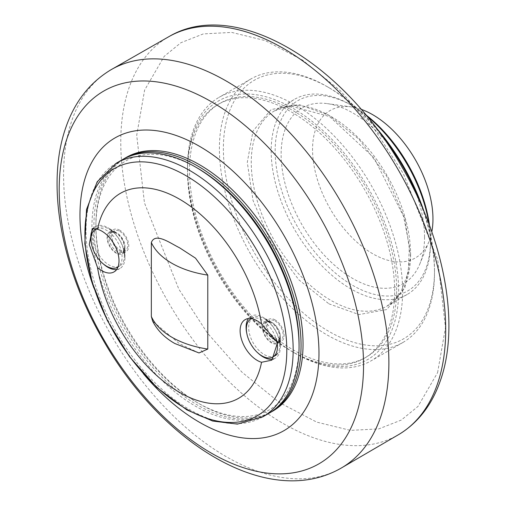 <?xml version="1.0" encoding="UTF-8"?>
<svg xmlns="http://www.w3.org/2000/svg" width="506" height="506" viewBox="0 0 506 506"><rect width="100%" height="100%" fill="white"/><g stroke="black" fill="none" stroke-linecap="round" stroke-linejoin="round"><path stroke-width="0.38" stroke-dasharray="2.53 1.9" d="M143.362 373.732A169.004 97.576 60 0 1 93.964 288.167M272.709 411.138A146.468 84.565 60 0 1 159.839 371.897A146.468 84.565 60 0 1 95.906 224.493A146.468 84.565 60 0 1 126.241 157.442M269.717 412.852A146.468 84.565 60 0 1 157.202 372.359A146.468 84.565 60 0 1 93.914 225.644A146.468 84.565 60 0 1 123.262 159.181M299.059 344.086A143.653 82.94 60 0 1 197.485 402.732A143.653 82.94 60 0 1 95.906 226.796A143.653 82.94 60 0 1 197.485 168.144M268.724 413.434A146.468 84.565 60 0 1 195.493 406.179A146.468 84.565 60 0 1 99.802 277.111A146.468 84.565 60 0 1 122.256 159.744M273.721 358.868A24.225 13.985 -120 0 0 275.321 358.166A24.225 13.985 -120 0 0 280.337 347.072A24.225 13.985 -120 0 0 263.209 317.407L263.209 317.407A24.225 13.985 -120 0 0 251.096 316.206A24.225 13.985 -120 0 0 248.484 318.578M246.77 333.252A24.225 13.985 -120 0 0 258.395 353.384M280.337 337.647A12.675 7.318 -120 0 0 271.374 322.12A12.675 7.318 -120 0 0 265.036 321.493A12.675 7.318 -120 0 0 262.412 327.293A12.675 7.318 -120 0 0 271.374 342.821A12.675 7.318 -120 0 0 277.712 343.447A12.675 7.318 -120 0 0 280.337 337.647L280.337 347.072M275.163 319.937A12.675 7.318 -120 0 0 268.825 319.311A12.675 7.318 -120 0 0 266.877 329.463A12.675 7.318 -120 0 0 275.163 340.633A12.675 7.318 -120 0 0 281.5 341.265A12.675 7.318 -120 0 0 283.442 331.107A12.675 7.318 -120 0 0 275.163 319.937M275.163 321.089A11.265 6.502 60 0 1 282.519 331.013A11.265 6.502 60 0 1 280.792 340.045A11.265 6.502 60 0 1 275.163 339.488A11.265 6.502 60 0 1 267.8 329.558A11.265 6.502 60 0 1 269.527 320.526A11.265 6.502 60 0 1 275.163 321.089M269.527 320.526L266.725 322.145A11.265 6.502 60 0 1 272.361 322.701A11.265 6.502 60 0 1 279.723 332.632A11.265 6.502 60 0 1 277.996 341.658A11.265 6.502 60 0 1 272.361 341.101A11.265 6.502 60 0 1 264.999 331.171A11.265 6.502 60 0 1 266.725 322.145C266.991 321.367 268.541 321.588 271.374 322.803L271.374 322.803A11.847 6.837 -120 0 0 263 327.635A11.847 6.837 -120 0 0 271.374 342.145A11.847 6.837 -120 0 0 279.748 337.306A11.847 6.837 -120 0 0 271.374 322.803L264.214 318.666A21.973 12.682 60 0 1 279.748 345.573A21.973 12.682 60 0 1 277.465 353.618M275.201 355.629A21.973 12.682 60 0 1 264.214 354.542A21.973 12.682 60 0 1 249.863 335.181A21.973 12.682 60 0 1 253.228 317.578A21.973 12.682 60 0 1 264.214 318.666L271.374 322.803M251.381 318.666A21.973 12.682 60 0 1 261.906 320.001A21.973 12.682 60 0 1 275.928 338.305M271.374 322.12L263.209 317.407M199.029 352.954L179.56 343.789L152.635 321.133M91.415 243.563A24.225 13.985 -120 0 0 103.041 263.696M124.982 247.953A12.675 7.318 -120 0 0 116.019 232.431A12.675 7.318 -120 0 0 109.682 231.799A12.675 7.318 -120 0 0 107.057 237.605A12.675 7.318 -120 0 0 116.019 253.126A12.675 7.318 -120 0 0 122.357 253.753A12.675 7.318 -120 0 0 124.982 247.953L124.982 257.383A24.225 13.985 -120 0 0 107.854 227.713A24.225 13.985 -120 0 0 95.742 226.511A24.225 13.985 -120 0 0 93.844 228.023M116.608 269.546A24.225 13.985 -120 0 0 119.966 268.471A24.225 13.985 -120 0 0 124.982 257.383M119.808 230.243A12.675 7.318 -120 0 0 113.471 229.616A12.675 7.318 -120 0 0 111.522 239.774A12.675 7.318 -120 0 0 119.808 250.944A12.675 7.318 -120 0 0 126.146 251.571A12.675 7.318 -120 0 0 128.088 241.413A12.675 7.318 -120 0 0 119.808 230.243M119.808 231.394A11.265 6.502 60 0 1 127.164 241.324A11.265 6.502 60 0 1 125.437 250.35A11.265 6.502 60 0 1 119.808 249.793A11.265 6.502 60 0 1 112.446 239.863A11.265 6.502 60 0 1 114.173 230.837A11.265 6.502 60 0 1 119.808 231.394M116.019 233.108L108.86 228.971A21.973 12.682 60 0 1 124.394 255.878A21.973 12.682 60 0 1 119.846 265.941A21.973 12.682 60 0 1 108.86 264.853A21.973 12.682 60 0 1 94.508 245.492A21.973 12.682 60 0 1 97.873 227.883A21.973 12.682 60 0 1 108.86 228.971L116.019 233.108A11.847 6.837 -120 0 0 112.357 231.963A11.847 6.837 -120 0 0 107.86 240.236A11.847 6.837 -120 0 0 116.019 252.45A11.847 6.837 -120 0 0 119.682 253.588A11.847 6.837 -120 0 0 124.394 247.611A11.847 6.837 -120 0 0 116.019 233.108L112.882 232.096L111.377 232.45A11.265 6.502 60 0 1 113.521 231.925A11.265 6.502 60 0 1 117.006 233.007A11.265 6.502 60 0 1 124.368 242.937A11.265 6.502 60 0 1 122.642 251.969A11.265 6.502 60 0 1 120.491 252.494A11.265 6.502 60 0 1 117.006 251.406A11.265 6.502 60 0 1 109.644 241.482A11.265 6.502 60 0 1 111.377 232.45L114.173 230.837M96.621 228.718A21.973 12.682 60 0 1 106.551 230.306A21.973 12.682 60 0 1 120.776 249.256A21.973 12.682 60 0 1 117.98 266.997M116.019 232.431L107.854 227.713M394.661 291.19A146.468 84.565 -120 0 0 330.728 143.786A146.468 84.565 -120 0 0 217.858 104.546A146.468 84.565 -120 0 0 187.524 171.597A146.468 84.565 -120 0 0 251.457 319.001A146.468 84.565 -120 0 0 364.326 358.242A146.468 84.565 -120 0 0 394.661 291.19M396.653 290.039A146.468 84.565 -120 0 0 332.72 142.635A146.468 84.565 -120 0 0 219.851 103.395A146.468 84.565 -120 0 0 189.516 170.446A146.468 84.565 -120 0 0 253.449 317.85A146.468 84.565 -120 0 0 366.319 357.091A146.468 84.565 -120 0 0 396.653 290.039M187.524 169.301A149.289 86.191 -120 0 0 293.082 352.138A149.289 86.191 -120 0 0 398.646 291.19A149.289 86.191 -120 0 0 293.088 108.354A149.289 86.191 -120 0 0 187.524 169.301L187.524 166.999A152.104 87.816 -120 0 0 295.074 353.283A152.104 87.816 -120 0 0 371.126 360.822A152.104 87.816 -120 0 0 402.631 291.19A152.104 87.816 -120 0 0 336.237 138.119A152.104 87.816 -120 0 0 219.028 97.367A152.104 87.816 -120 0 0 187.524 166.999M374.82 126.26A149.289 86.191 -120 0 0 328.938 87.652A149.289 86.191 -120 0 0 223.374 148.6A149.289 86.191 -120 0 0 328.938 331.436A149.289 86.191 -120 0 0 434.496 270.489L434.496 272.791A152.104 87.816 -120 0 0 420.151 202.539M380.613 134.052A152.104 87.816 -120 0 0 326.946 86.507A152.104 87.816 -120 0 0 250.894 78.968A152.104 87.816 -120 0 0 219.389 148.6A152.104 87.816 -120 0 0 285.789 301.671A152.104 87.816 -120 0 0 402.997 342.423A152.104 87.816 -120 0 0 434.496 272.791M434.496 270.489A149.289 86.191 -120 0 0 424.003 211.457M328.938 303.84L358.994 314.574L386.679 309.558L404.863 288.091L410.6 256.694L404.863 218.674L386.679 176.208L358.994 139.226L328.938 115.254L298.875 104.521L271.191 109.53L253.013 130.997L247.276 162.401L253.013 200.42L271.191 242.886L298.875 279.862L328.938 303.84M365.515 114.571A109.853 63.421 -120 0 0 352.84 106.051A109.853 63.421 -120 0 0 275.163 150.902A109.853 63.421 -120 0 0 352.84 285.441A109.853 63.421 -120 0 0 430.517 240.59L430.517 242.893A112.667 65.053 -120 0 0 428.98 224.025M366.42 115.672A112.667 65.053 -120 0 0 350.848 104.9A112.667 65.053 -120 0 0 294.511 99.321A112.667 65.053 -120 0 0 271.178 150.902A112.667 65.053 -120 0 0 320.355 264.284A112.667 65.053 -120 0 0 407.178 294.473A112.667 65.053 -120 0 0 430.517 242.893M430.517 240.59A109.853 63.421 -120 0 0 429.474 225.353M424.54 237.143A101.402 58.544 -120 0 0 327.255 103.629A101.402 58.544 -120 0 0 281.134 154.349A101.402 58.544 -120 0 0 339.83 269.654A101.402 58.544 -120 0 0 419.822 263.961A101.402 58.544 -120 0 0 424.54 237.143M361.05 109.296A85.141 49.158 -120 0 0 351.272 106.905A85.141 49.158 -120 0 0 312.55 149.491A85.141 49.158 -120 0 0 361.834 246.302A85.141 49.158 -120 0 0 428.993 241.52A85.141 49.158 -120 0 0 431.808 231.862M110.662 69.948A230.034 132.812 -120 0 0 71.997 120.131A230.034 132.812 -120 0 0 63.573 174.931A230.034 132.812 -120 0 0 163.621 406.046A230.034 132.812 -120 0 0 340.69 468.379M399.215 434.262A229.762 132.654 60 0 1 221.786 374.117A229.762 132.654 60 0 1 120.77 142.129A229.762 132.654 60 0 1 129.182 87.399A229.762 132.654 60 0 1 169.466 36.324M437.589 372.644L445.476 327.559L437.741 259.901L403.339 173.609L374.725 129.669L340.171 90.568L302.601 60.132L265.46 40.663L231.742 32.416L203.342 33.896L180.914 42.719L164.197 56.362L144.596 90.144L136.715 135.222L144.45 202.887L178.852 289.179L207.466 333.119L242.013 372.22L279.584 402.656L316.731 422.124L350.443 430.372L378.842 428.892L401.271 420.069L417.988 406.426L437.589 372.644M262.829 416.836A146.468 84.565 60 0 1 189.598 409.588A146.468 84.565 60 0 1 93.907 280.514A146.468 84.565 60 0 1 116.361 163.147M410.6 254.391A112.667 65.053 60 0 1 387.261 305.972A112.667 65.053 60 0 1 330.93 300.387A112.667 65.053 60 0 1 251.261 162.401A112.667 65.053 60 0 1 274.594 110.82A112.667 65.053 60 0 1 330.93 116.399A112.667 65.053 60 0 1 410.6 254.391M275.321 358.166L271.874 360.152M251.096 316.206L245.125 319.659M265.036 321.493L268.825 319.311M279.748 345.573L279.748 337.306L277.996 341.658L280.792 340.045M251.349 318.66L253.228 317.578M277.712 343.447L281.5 341.265M95.742 226.511L92.301 228.503M109.682 231.799L113.471 229.616M124.394 255.878L124.394 247.611L122.642 251.969L125.437 250.35M117.968 267.023L119.846 265.941M96.519 228.668L97.873 227.883M122.357 253.753L126.146 251.571M119.966 268.471L113.989 271.918M219.851 103.395L217.858 104.546M250.894 78.968L219.028 97.367M328.938 87.652L326.946 86.507M407.178 294.473L387.261 305.972L400.625 292.829L408.291 272.291L409.367 246.024L403.598 216.416L373.972 157.777L329.52 116.538L290.469 105.956L274.594 110.82L294.511 99.321M352.84 106.051L350.848 104.9M351.272 106.905L327.255 103.629M428.993 241.52L419.822 263.961M402.997 342.423L371.126 360.822M293.082 352.138L295.074 353.283M366.319 357.091L364.326 358.242"/><path stroke-width="0.76" d="M93.964 288.167A169.004 97.576 60 0 1 79.973 215.297A169.004 97.576 60 0 1 199.472 146.297A169.004 97.576 60 0 1 318.976 353.283A169.004 97.576 60 0 1 143.362 373.732M123.262 159.181A146.468 84.565 60 0 1 124.248 158.593L126.241 157.442A146.468 84.565 60 0 1 239.11 196.682A146.468 84.565 60 0 1 303.043 344.086A146.468 84.565 60 0 1 272.709 411.138L270.716 412.289A146.468 84.565 60 0 1 269.717 412.852M124.248 158.593A146.468 84.565 60 0 1 237.118 197.833A146.468 84.565 60 0 1 301.051 345.237A146.468 84.565 60 0 1 270.716 412.289M116.361 163.147L122.256 159.744A146.468 84.565 60 0 1 195.493 166.999L197.485 168.144A143.653 82.94 60 0 1 197.485 168.15A143.653 82.94 60 0 1 299.059 344.086L299.059 346.382A146.468 84.565 60 0 1 268.724 413.434L262.829 416.836A146.468 84.565 60 0 0 285.283 299.47A146.468 84.565 60 0 0 189.598 170.402A146.468 84.565 60 0 0 116.361 163.147L97.19 181.78L86.507 209.522L84.818 243.784L91.997 281.842L107.361 320.595L129.587 356.806L156.803 387.425L186.777 409.866L212.659 421.043L237.44 424.11L262.829 416.836M197.485 168.15L195.493 166.999A146.468 84.565 60 0 1 299.059 346.382M261.551 362.271A118.303 68.304 60 0 1 179.56 392.384A118.303 68.304 60 0 1 97.563 267.592L89.265 244.581L92.301 228.503L97.563 229.307A118.303 68.304 60 0 1 179.56 199.193A118.303 68.304 60 0 1 261.551 323.985L277.579 342.53L271.874 360.152L261.551 362.271A24.225 13.985 60 0 1 257.238 360.411A24.225 13.985 60 0 1 241.413 339.071A24.225 13.985 60 0 1 245.125 319.659A24.225 13.985 60 0 1 257.238 320.855A24.225 13.985 60 0 1 261.551 323.985M258.395 353.384A24.225 13.985 -120 0 0 263.209 356.964A24.225 13.985 -120 0 0 273.721 358.868M248.484 318.578A24.225 13.985 -120 0 0 246.08 327.293A24.225 13.985 -120 0 0 246.77 333.252M277.465 353.618A21.973 12.682 60 0 1 275.201 355.629L272.892 356.964A21.973 12.682 60 0 1 261.906 355.876A21.973 12.682 60 0 1 247.554 336.515A21.973 12.682 60 0 1 250.919 318.913A21.973 12.682 60 0 1 251.381 318.666M275.928 338.305A21.973 12.682 60 0 1 272.892 356.964M97.563 229.307A24.225 13.985 60 0 1 101.883 231.166A24.225 13.985 60 0 1 117.708 252.507A24.225 13.985 60 0 1 113.989 271.918A24.225 13.985 60 0 1 101.883 270.723A24.225 13.985 60 0 1 97.563 267.592M207.776 349.064L199.029 352.954L174.766 343.485C164.678 337.755 157.296 330.304 152.635 321.133L151.338 316.478L151.338 242.513C155.355 232.052 170.136 243.165 179.56 247.788L195.525 258.161L207.776 275.1L207.776 349.064A78.506 45.325 180 0 1 171.85 337.224A78.506 45.325 180 0 1 151.338 316.478M93.844 228.023A24.225 13.985 -120 0 0 90.726 237.605A24.225 13.985 -120 0 0 91.415 243.563M103.041 263.696A24.225 13.985 -120 0 0 107.854 267.269A24.225 13.985 -120 0 0 116.608 269.546M117.98 266.997A21.973 12.682 60 0 1 117.537 267.276A21.973 12.682 60 0 1 106.551 266.181A21.973 12.682 60 0 1 92.2 246.827A21.973 12.682 60 0 1 95.564 229.218A21.973 12.682 60 0 1 96.621 228.718M420.151 202.539A152.104 87.816 -120 0 0 380.613 134.052M424.003 211.457A149.289 86.191 -120 0 0 374.82 126.26M428.98 224.025A112.667 65.053 -120 0 0 366.42 115.672M429.474 225.353A109.853 63.421 -120 0 0 365.515 114.571M431.808 231.862A85.141 49.158 -120 0 0 432.959 219.003A85.141 49.158 -120 0 0 361.05 109.296M363.542 365.281A215.208 124.248 60 0 1 355.661 416.552A215.208 124.248 60 0 1 186.878 436.71A215.208 124.248 60 0 1 59.189 189.567A215.208 124.248 60 0 1 67.07 138.302A215.208 124.248 60 0 1 235.853 118.138A215.208 124.248 60 0 1 363.542 365.281M380.461 417.551A230.034 132.812 -120 0 0 388.886 362.751A230.034 132.812 -120 0 0 288.116 130.871A230.034 132.812 -120 0 0 110.662 69.948C89.606 82.782 74.698 101.877 65.932 127.221C45.483 184.779 61.473 268.25 102.958 339.754C161.351 442.674 267.339 509.903 340.69 468.379A230.034 132.812 -120 0 0 380.461 417.551M169.466 36.324A229.762 132.654 60 0 1 346.129 99.271A229.762 132.654 60 0 1 445.704 329.729A229.762 132.654 60 0 1 437.285 384.465A229.762 132.654 60 0 1 399.215 434.262C418.279 422.542 431.96 404.775 440.264 380.948C460.352 324.985 444.496 240.078 402.308 167.594C343.587 62.864 235.84 -2.505 169.466 36.324L110.662 69.948M185.854 175.588A142.762 82.427 60 0 1 286.801 350.437A142.762 82.427 60 0 1 185.854 408.721A142.762 82.427 60 0 1 84.907 233.873A142.762 82.427 60 0 1 185.854 175.588M151.338 242.513A78.506 45.325 0 0 0 171.85 263.259A78.506 45.325 0 0 0 207.776 275.1M250.919 318.913L251.349 318.66M117.537 267.276L117.968 267.023M95.564 229.218L96.519 228.668M340.69 468.379L399.215 434.262"/></g></svg>
